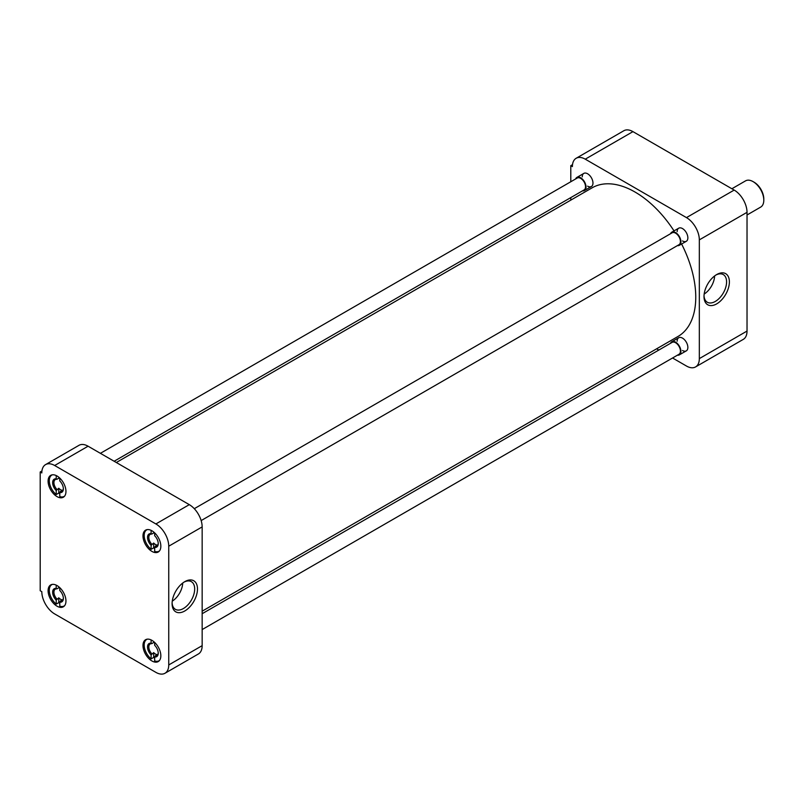 <?xml version="1.0" encoding="UTF-8"?>
<svg xmlns="http://www.w3.org/2000/svg" width="804" height="804" viewBox="0 0 804 804"><rect width="100%" height="100%" fill="white"/><g stroke="black" fill="none" stroke-linecap="round" stroke-linejoin="round"><path stroke-width="1.21" d="M704.002 296.545A17.949 10.362 120 0 0 716.696 303.872A17.949 10.362 120 0 0 729.389 281.892A17.949 10.362 120 0 0 716.696 274.556A17.949 10.362 120 0 0 704.002 296.545M704.023 295.701A15.969 9.226 120 0 0 707.138 302.133A15.969 9.226 120 0 0 719.5 298.083A15.969 9.226 120 0 0 726.585 281.892A15.969 9.226 120 0 0 723.108 274.476A15.969 9.226 120 0 0 715.972 274.998M677.149 231.652A7.578 4.372 60 0 1 682.506 228.567L682.506 228.567A7.578 4.372 60 0 1 687.862 237.843A7.578 4.372 60 0 1 682.506 240.929M677.149 341.218A7.578 4.372 60 0 1 682.506 338.132L682.506 338.132A7.578 4.372 60 0 1 687.862 347.408A7.578 4.372 60 0 1 682.506 350.494M582.257 176.87A7.578 4.372 60 0 1 587.613 173.775L587.613 173.775A7.578 4.372 60 0 1 592.97 183.061A7.578 4.372 60 0 1 587.613 186.146M704.173 294.053A15.457 8.924 120 0 0 714.625 275.953M747.027 331.067L699.329 358.614A18.18 10.492 60 0 1 695.56 366.936L743.268 339.388A18.18 10.492 -120 0 0 747.027 331.067L747.027 212.336A18.18 10.492 -120 0 0 734.173 190.076L632.949 131.635A18.18 10.492 -120 0 0 623.864 130.73L576.166 158.267A18.18 10.492 60 0 1 585.252 159.172L632.949 131.635M734.173 190.076L686.475 217.613A18.18 10.492 60 0 1 699.329 239.873L747.027 212.336M699.329 358.614L699.329 239.873M695.56 366.936A18.18 10.492 60 0 1 686.475 366.031L672.546 357.991M656.627 348.805L658.818 350.062M572.518 164.669L570.79 165.664L570.79 181.744M570.79 197.603L570.79 200.126M570.79 165.664L572.398 166.589A18.18 10.492 60 0 1 576.166 158.267M686.475 217.613L585.252 159.172M202.156 611.191L677.983 336.474A85.837 49.557 -120 0 0 681.601 244.014M674.023 230.899A85.837 49.557 -120 0 0 635.059 192.055A85.837 49.557 -120 0 0 592.146 187.804L116.319 462.511M151.916 640.346A12.623 7.286 -120 0 0 145.604 639.713A12.623 7.286 -120 0 0 143.665 649.833A12.623 7.286 -120 0 0 151.916 660.958A12.623 7.286 -120 0 0 158.227 661.581A12.623 7.286 -120 0 0 160.157 651.461A12.623 7.286 -120 0 0 151.916 640.346M151.916 530.771A12.623 7.286 -120 0 0 145.604 530.148A12.623 7.286 -120 0 0 143.665 540.268A12.623 7.286 -120 0 0 151.916 551.393A12.623 7.286 -120 0 0 158.227 552.016A12.623 7.286 -120 0 0 160.157 541.896A12.623 7.286 -120 0 0 151.916 530.771M57.024 475.988A12.623 7.286 -120 0 0 50.712 475.365A12.623 7.286 -120 0 0 48.773 485.485A12.623 7.286 -120 0 0 57.024 496.601A12.623 7.286 -120 0 0 63.335 497.234A12.623 7.286 -120 0 0 65.275 487.113A12.623 7.286 -120 0 0 57.024 475.988M57.024 585.563A12.623 7.286 -120 0 0 50.712 584.93A12.623 7.286 -120 0 0 48.773 595.05A12.623 7.286 -120 0 0 57.024 606.176A12.623 7.286 -120 0 0 63.335 606.799A12.623 7.286 -120 0 0 65.275 596.679A12.623 7.286 -120 0 0 57.024 585.563M197.482 588.98A17.949 10.362 120 0 0 184.789 581.654A17.949 10.362 120 0 0 172.096 603.643A17.949 10.362 120 0 0 184.789 610.97A17.949 10.362 120 0 0 197.482 588.98M172.116 602.799A15.969 9.226 120 0 0 175.232 609.231A15.969 9.226 120 0 0 187.593 605.181A15.969 9.226 120 0 0 194.679 588.98A15.969 9.226 120 0 0 191.201 581.573A15.969 9.226 120 0 0 184.066 582.096M168.739 546.207L168.739 664.948A18.18 10.492 60 0 1 164.971 673.27A18.18 10.492 60 0 1 155.886 672.365L54.662 613.924A18.18 10.492 60 0 1 41.808 591.664L40.2 590.739L40.2 471.998L41.808 472.933A18.18 10.492 60 0 1 45.567 464.611A18.18 10.492 60 0 1 54.662 465.506L155.886 523.947A18.18 10.492 60 0 1 168.739 546.207L202.156 526.911L202.156 645.652L168.739 664.948M164.971 673.27L198.387 653.974A18.18 10.492 -120 0 0 202.156 645.652M202.156 526.911A18.18 10.492 -120 0 0 189.302 504.651L155.886 523.947M54.662 465.506L88.078 446.21L189.302 504.651M88.078 446.21A18.18 10.492 -120 0 0 78.993 445.315L45.567 464.611M41.919 471.003L40.2 471.998M172.267 601.151A15.457 8.924 120 0 0 182.719 583.041M154.669 658.154A12.311 7.105 60 0 1 153.664 657.411L151.102 658.898A12.311 7.105 60 0 1 144.539 648.145A12.311 7.105 60 0 1 146.73 639.431A12.311 7.105 60 0 1 147.273 639.16M151.102 658.898L151.102 654.888L153.664 652.607A6.663 3.849 60 0 0 155.453 654.044A6.663 3.849 60 0 0 157.242 654.667L155.313 655.783A6.663 3.849 -120 0 0 156.86 655.491A6.663 3.849 -120 0 0 158.227 652.788M159.544 660.406A12.311 7.105 60 0 1 159.041 660.747A12.311 7.105 60 0 1 154.669 660.958L154.669 656.948A7.578 4.372 60 0 0 158.237 653.18A7.578 4.372 60 0 0 154.669 645.29L154.669 642.436M153.664 641.562L153.664 642.537A6.663 3.849 60 0 1 154.669 642.788M151.102 654.888A7.578 4.372 60 0 1 147.524 646.999A7.578 4.372 60 0 1 151.102 643.23L151.102 639.914M151.102 643.23L151.745 643.652L153.664 642.537M153.664 652.607L153.664 657.411M155.313 655.783L154.669 656.948M151.745 653.722A6.663 3.849 60 0 1 150.197 643.944A6.663 3.849 60 0 1 151.745 643.652M59.777 603.372A12.311 7.105 60 0 1 58.782 602.628L56.21 604.106A12.311 7.105 60 0 1 49.657 593.362A12.311 7.105 60 0 1 51.838 584.649A12.311 7.105 60 0 1 52.391 584.377M56.21 604.106L56.21 600.106L58.782 597.824A6.663 3.849 60 0 0 60.561 599.261A6.663 3.849 60 0 0 62.35 599.884L60.421 601A6.663 3.849 -120 0 0 61.968 600.709A6.663 3.849 -120 0 0 63.345 598.005M64.652 605.623A12.311 7.105 60 0 1 64.149 605.965A12.311 7.105 60 0 1 59.777 606.176L59.777 602.166A7.578 4.372 60 0 0 63.355 598.397A7.578 4.372 60 0 0 59.777 590.508L59.777 587.654M58.782 586.779L58.782 587.754A6.663 3.849 60 0 1 59.777 588.005M56.21 600.106A7.578 4.372 60 0 1 52.642 592.216A7.578 4.372 60 0 1 56.21 588.448L56.21 585.131M56.21 588.448L56.853 588.87L58.782 587.754M58.782 597.824L58.782 602.628M60.421 601L59.777 602.166M56.853 598.94A6.663 3.849 60 0 1 55.305 589.161A6.663 3.849 60 0 1 56.853 588.87M59.777 493.807A12.311 7.105 60 0 1 58.782 493.063L56.21 494.54A12.311 7.105 60 0 1 49.657 483.787A12.311 7.105 60 0 1 51.838 475.084A12.311 7.105 60 0 1 52.391 474.812M56.21 494.54L56.21 490.54L58.782 488.259A6.663 3.849 60 0 0 60.561 489.696A6.663 3.849 60 0 0 62.35 490.319L60.421 491.435A6.663 3.849 -120 0 0 61.968 491.133A6.663 3.849 -120 0 0 63.345 488.44M64.652 496.058A12.311 7.105 60 0 1 64.149 496.4A12.311 7.105 60 0 1 59.777 496.601L59.777 492.601A7.578 4.372 60 0 0 63.355 488.832A7.578 4.372 60 0 0 59.777 480.943L59.777 478.089M58.782 477.204L58.782 478.189A6.663 3.849 60 0 1 59.777 478.44M56.21 490.54A7.578 4.372 60 0 1 52.642 482.641A7.578 4.372 60 0 1 56.21 478.872L56.21 475.566M56.21 478.872L56.853 479.305L58.782 478.189M58.782 488.259L58.782 493.063M60.421 491.435L59.777 492.601M56.853 489.375A6.663 3.849 60 0 1 55.305 479.596A6.663 3.849 60 0 1 56.853 479.305M154.669 548.589A12.311 7.105 60 0 1 153.664 547.846L151.102 549.323A12.311 7.105 60 0 1 144.539 538.569A12.311 7.105 60 0 1 146.73 529.866A12.311 7.105 60 0 1 147.273 529.595M151.102 549.323L151.102 545.323L153.664 543.042A6.663 3.849 60 0 0 155.453 544.479A6.663 3.849 60 0 0 157.242 545.102L155.313 546.217A6.663 3.849 -120 0 0 156.86 545.916A6.663 3.849 -120 0 0 158.227 543.223M159.544 550.841A12.311 7.105 60 0 1 159.041 551.182A12.311 7.105 60 0 1 154.669 551.383L154.669 547.383A7.578 4.372 60 0 0 158.237 543.615A7.578 4.372 60 0 0 154.669 535.725L154.669 532.871M153.664 531.987L153.664 532.972A6.663 3.849 60 0 1 154.669 533.223M151.102 545.323A7.578 4.372 60 0 1 147.524 537.424A7.578 4.372 60 0 1 151.102 533.655L151.102 530.349M151.102 533.655L151.745 534.087L153.664 532.972M153.664 543.042L153.664 547.846M155.313 546.217L154.669 547.383M151.745 544.157A6.663 3.849 60 0 1 150.197 534.379A6.663 3.849 60 0 1 151.745 534.087M202.156 629.572L678.998 354.273A6.864 3.97 -120 0 0 680.053 348.765A6.864 3.97 -120 0 0 675.561 342.715A6.864 3.97 -120 0 0 672.134 342.373L202.156 613.713M670.536 343.298A7.578 4.372 60 0 1 671.772 341.76A7.578 4.372 60 0 1 675.561 342.132A7.578 4.372 60 0 1 680.516 348.815A7.578 4.372 60 0 1 679.35 354.876A7.578 4.372 60 0 1 677.4 355.187M114.138 461.255L584.106 189.915A6.864 3.97 -120 0 0 585.161 184.417A6.864 3.97 -120 0 0 580.679 178.367A6.864 3.97 -120 0 0 577.242 178.026L100.399 453.325M575.644 178.95A7.578 4.372 60 0 1 576.89 177.413A7.578 4.372 60 0 1 580.679 177.784A7.578 4.372 60 0 1 585.624 184.458A7.578 4.372 60 0 1 584.458 190.528A7.578 4.372 60 0 1 582.508 190.839M201.151 520.58L678.998 244.697A6.864 3.97 -120 0 0 680.053 239.2A6.864 3.97 -120 0 0 675.561 233.15A6.864 3.97 -120 0 0 672.134 232.808L194.287 508.691M670.536 233.733A7.578 4.372 60 0 1 671.772 232.195A7.578 4.372 60 0 1 675.561 232.567A7.578 4.372 60 0 1 680.516 239.24A7.578 4.372 60 0 1 679.35 245.31A7.578 4.372 60 0 1 677.4 245.622M747.027 214.99L760.664 207.11A15.145 8.743 -120 0 0 763.8 200.176A15.145 8.743 -120 0 0 753.087 181.624L753.087 181.624A15.145 8.743 -120 0 0 745.519 180.88L731.881 188.749M763.8 200.176L763.8 198.96A13.658 7.889 -120 0 0 754.142 182.237L753.087 181.624M671.772 341.76L678.717 337.75M679.35 354.876L686.294 350.876M576.89 177.413L583.825 173.403M584.458 190.528L591.402 186.528M671.772 232.195L678.717 228.185M679.35 245.31L686.294 241.311"/></g></svg>
